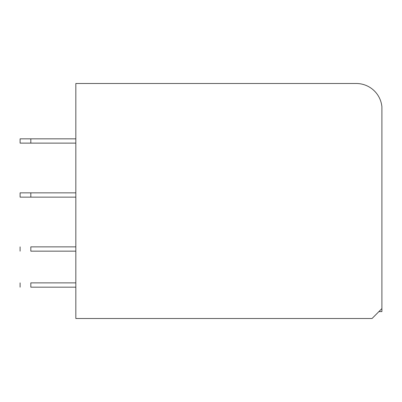 <?xml version="1.0" encoding="UTF-8"?>
<svg xmlns="http://www.w3.org/2000/svg" width="402" height="402" viewBox="0 0 402 402"><rect width="100%" height="100%" fill="white"/><g stroke="black" fill="none" stroke-linecap="round" stroke-linejoin="round"><path stroke-width="0.6" d="M381.9 308.575L372.061 318.5L75.827 318.5L75.827 83.5L356.293 83.5A25.718 25.718 0 0 1 381.9 106.821L381.9 311.595L378.9 311.595M75.827 138.841L20.1 138.841L20.1 143.127L30.818 143.127L30.818 138.841M75.827 143.127L30.818 143.127M30.818 192.854L20.1 192.854L20.1 197.141L30.818 197.141L30.818 192.854L75.827 192.854M75.827 197.141L30.818 197.141M75.827 246.868L30.818 246.868C16.99 246.868 16.99 246.868 30.818 246.868L30.818 251.155C16.99 251.155 16.99 251.155 30.818 251.155L75.827 251.155M75.827 282.877L30.818 282.877C16.995 282.877 16.995 282.877 30.818 282.877L30.818 287.164C16.99 287.164 16.99 287.164 30.818 287.164L75.827 287.164M20.1 251.155L20.1 246.868M20.1 282.877L20.1 287.164"/></g></svg>
